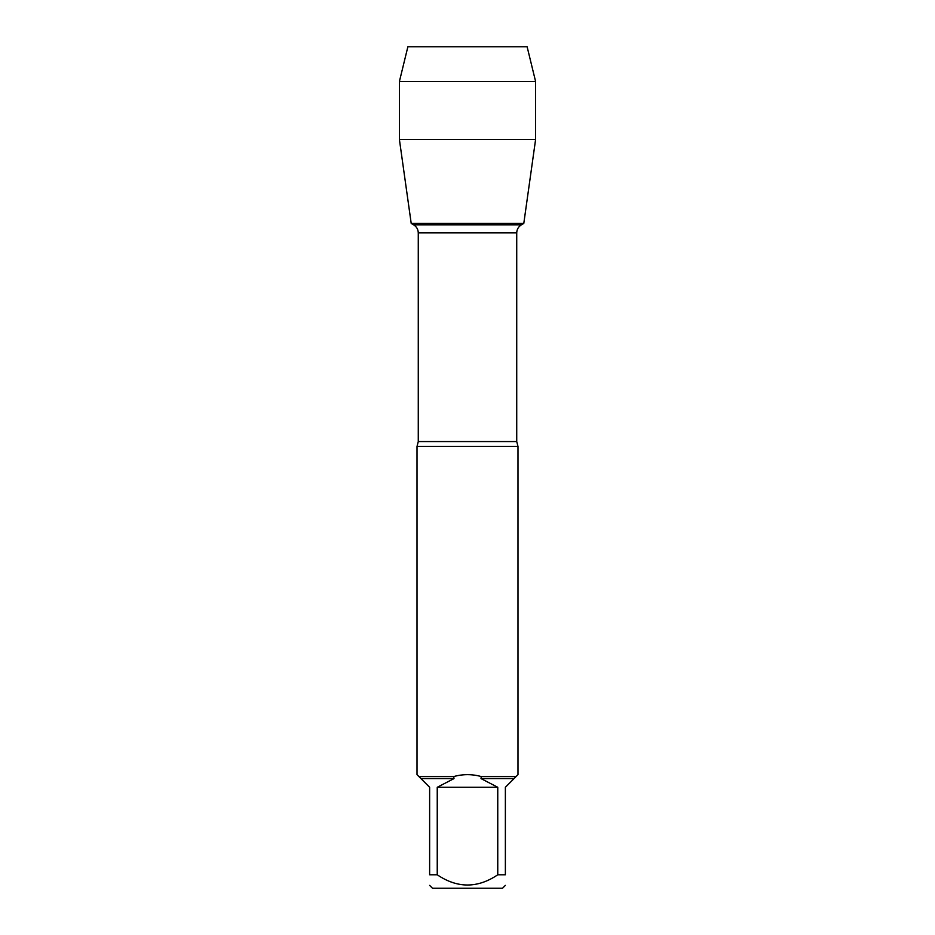 <?xml version="1.0" encoding="UTF-8"?>
<svg xmlns="http://www.w3.org/2000/svg" width="935" height="935" viewBox="0 0 935 935"><rect width="100%" height="100%" fill="white"/><g stroke="black" fill="none" stroke-linecap="round" stroke-linejoin="round"><path stroke-width="1.4" d="M517.99 446.462L417.01 446.462L417.01 774.647L418.927 776.564L453.709 776.564C462.907 774.016 472.093 774.016 481.291 776.564L516.073 776.564L517.99 774.647L517.99 446.462L516.728 441.577L516.728 232.885L418.272 232.885L418.272 441.577L417.01 446.462M497.759 874.786L497.759 787.27L480.999 778.586L514.051 778.586L505.367 787.27L505.367 874.786C505.367 888.414 505.367 888.414 505.367 874.786L497.759 874.786C477.563 888.414 457.39 888.414 437.241 874.786L429.632 874.786C429.632 888.414 429.632 888.414 429.632 874.786L429.632 787.27L420.949 778.586L454.001 778.586L437.241 787.27L437.241 874.786M505.367 885.387L502.504 888.25L432.496 888.25L429.632 885.387M516.073 776.564L514.051 778.586M480.999 778.586L481.291 776.564M420.949 778.586L418.927 776.564M453.709 776.564L454.001 778.586M418.272 232.885C418.155 229.391 416.613 226.714 413.644 224.868L521.356 224.868L413.644 224.868L411.213 223.465L523.787 223.465L411.213 223.465L399.397 139.455L411.213 223.465L467.5 223.465M437.241 787.27L497.759 787.27M535.603 81.509L399.397 81.509L407.882 46.75L527.118 46.75L535.603 81.509L535.603 139.455L399.397 139.455L399.397 81.509L407.882 46.75L452.353 46.75M418.272 441.577L516.728 441.577M516.728 232.885C516.845 229.391 518.387 226.714 521.356 224.868L523.787 223.465L535.603 139.455M399.397 81.509L399.397 139.455"/></g></svg>
